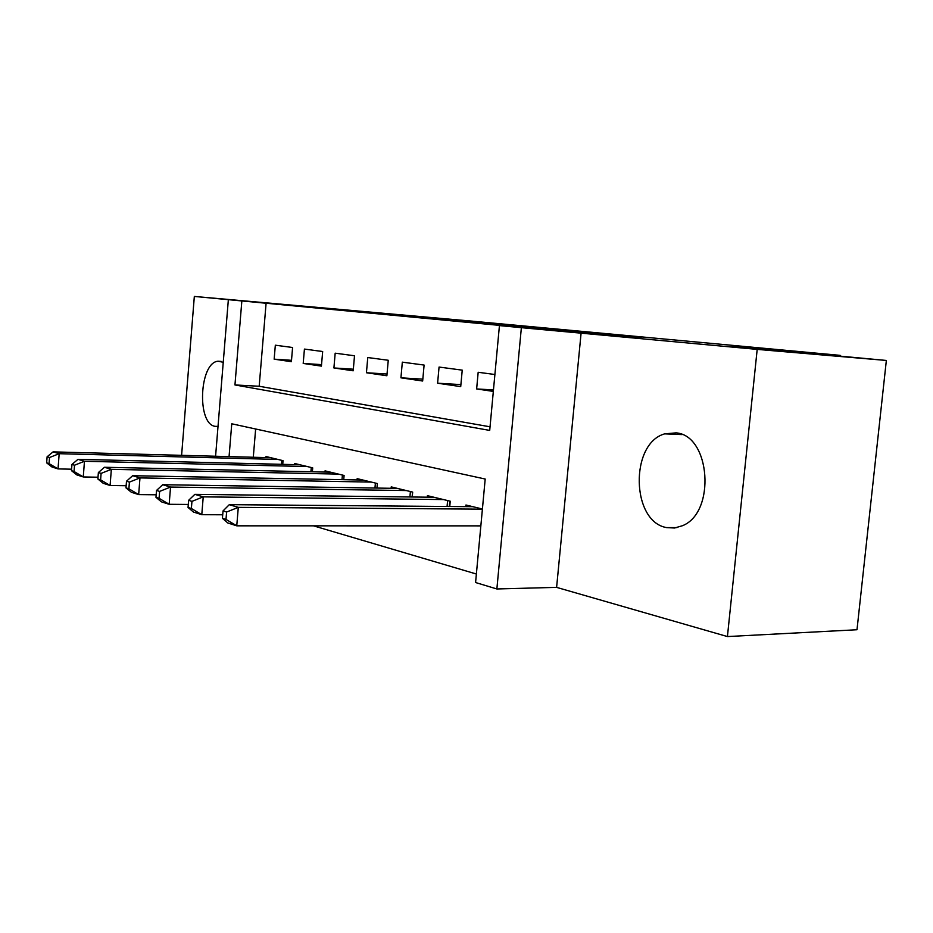 <?xml version="1.0" encoding="UTF-8"?>
<svg xmlns="http://www.w3.org/2000/svg" width="933" height="933" viewBox="0 0 933 933"><rect width="100%" height="100%" fill="white"/><g stroke="black" fill="none" stroke-linecap="round" stroke-linejoin="round"><path stroke-width="1.4" d="M499.213 324.136L378.495 313.383L499.213 324.136M676.122 432.865L664.681 433.857C629.74 443.42 631.163 521.675 666.594 527.6L674.606 528.008L682.513 525.699C716.077 512.509 710.491 435.396 676.122 432.865M223.244 362.284L218.042 361.223C199.405 362.436 196.583 423.722 215.033 426.334L218.007 426.404M641.111 337.571L531.728 327.74L641.111 337.571M886.35 360.453L856.995 629.74L727.425 636.563L757.188 349.385L886.35 360.453L732.265 346.061L840.19 355.368L473.917 321.325L194.332 296.437L526.783 327.961L499.435 325.594L521.372 327.67L496.869 588.968L475.585 582.53L485.195 479.026L231.757 423.792L229.063 456.61M757.188 349.385L521.372 327.67M550.983 328.976L421.938 317.453L550.983 328.976M565.246 330.27L473.661 322.305L565.235 330.317M194.332 296.437L181.597 455.327M666.663 527.611L676.996 527.6M292.589 347.496L275.328 345.198L274.162 359.17L291.388 361.701L292.589 347.496M322.666 351.519L304.426 349.082L303.202 363.438L321.419 366.121L322.666 351.519M354.505 355.765L335.18 353.187L333.909 367.964L353.199 370.798L354.505 355.765M388.256 360.266L367.765 357.537L366.436 372.745L386.88 375.754L388.256 360.266M424.095 365.06L402.321 362.156L400.933 377.818L422.661 381.014L424.095 365.06M462.232 370.144L439.058 367.054L437.6 383.206L460.715 386.612L462.232 370.144M266.08 303.388L259.187 386.262L490.047 426.801M494.898 374.506L478.174 372.279L476.635 388.944L493.324 391.405M313.511 525.839L476.366 574.017M255.642 428.993L253.286 457.263M265.928 457.602L266.01 456.54L283.037 460.669L282.734 464.342M294.618 464.622L294.711 463.503L312.707 467.865L312.368 471.783M324.941 472.063L325.046 470.85L344.09 475.468L343.729 479.69M357.047 479.935L357.164 478.641L377.352 483.539L376.955 488.076M391.102 488.297L391.23 486.898L412.678 492.099L412.234 496.997M427.279 497.184L427.419 495.668L450.231 501.196L449.753 506.514M465.789 506.642L465.94 505.01L482.408 508.998M840.108 356.138L840.19 355.368M581.119 332.824L556.604 587.37L727.425 636.563M556.604 587.37L496.869 588.968M241.822 301.266L234.953 384.944L489.708 430.416L499.435 325.594M215.581 456.249L228.328 299.994M259.187 386.262L234.953 384.944M274.162 359.17L291.516 360.313M303.202 363.438L321.547 364.628M333.909 367.964L353.339 369.2M366.436 372.745L387.032 374.028M400.933 377.818L422.824 379.16M437.6 383.206L460.902 384.606M476.635 388.944L493.464 389.936M510.643 325.465L503.319 324.521M432.154 318.421L503.307 324.556M432.166 318.363L510.666 325.314M568.454 330.69L528.288 327.075L568.43 330.865M270.92 457.73L53.076 451.875L59.176 453.695L58.033 468.914L71.596 469.194M49.064 463.608L58.033 468.914L51.956 466.978L46.65 462.85L49.064 463.608L49.519 457.52L47.105 456.773L46.65 462.85M49.519 457.52L59.176 453.695L278.022 459.456M47.105 456.773L53.076 451.875M299.901 464.762L77.987 459.339L84.46 461.275L83.27 476.95L98.012 477.218M74.045 471.492L83.27 476.95L76.809 474.897L71.479 470.675L74.045 471.492L74.523 465.217L71.958 464.424L71.479 470.675M74.523 465.217L84.46 461.275L307.389 466.57M71.958 464.424L77.987 459.339M330.527 472.18L104.461 467.27L111.342 469.334L110.094 485.487L126.142 485.731M100.601 479.865L110.094 485.487L103.225 483.306L97.872 479.002L100.601 479.865L101.102 473.393L98.373 472.553L97.872 479.002M101.102 473.393L111.342 469.334L338.469 474.104M98.373 472.553L104.461 467.27M362.984 480.052L132.649 475.713L139.973 477.906L138.667 494.595L156.173 494.793M128.894 488.787L138.667 494.595L131.355 492.262L125.978 487.866L128.894 488.787L129.407 482.104L126.491 481.218L125.978 487.866M129.407 482.104L139.973 477.906L371.392 482.093M126.491 481.218L132.649 475.713M397.4 488.391L162.704 484.717L170.541 487.061L169.165 504.298L188.279 504.461M159.077 498.315L169.165 504.298L161.351 501.814L155.974 497.324L159.077 498.315L159.625 491.411L156.511 490.455L155.974 497.324M159.625 491.411L170.541 487.061L406.333 490.56M156.511 490.455L162.704 484.717M433.985 497.266L194.845 494.35L203.231 496.857L201.785 514.689L222.719 514.783M191.37 508.497L201.785 514.689L193.423 512.03L188.046 507.447L191.37 508.497L191.953 501.359L188.618 500.333L188.046 507.447M191.953 501.359L203.231 496.857L443.49 499.563M188.618 500.333L194.845 494.35M472.938 506.701L229.285 504.671L238.288 507.365L236.76 525.827L480.845 525.874M225.996 519.413L236.76 525.827L227.78 522.97L222.427 518.293L225.996 519.413L226.614 512.03L223.034 510.922L222.427 518.293M226.614 512.03L238.288 507.365L482.396 509.161M223.034 510.922L229.285 504.671M281.509 464.307L281.836 460.377M310.911 471.76L311.272 467.515M342.003 479.655L342.411 475.06M374.949 488.041L375.393 483.061M409.914 496.962L410.392 491.539M412.106 496.997L412.549 492.064M447.07 506.491L447.618 500.566M449.309 506.502L449.811 501.103M664.681 433.857L682.128 434.603M218.042 361.223L221.214 361.421"/></g></svg>
